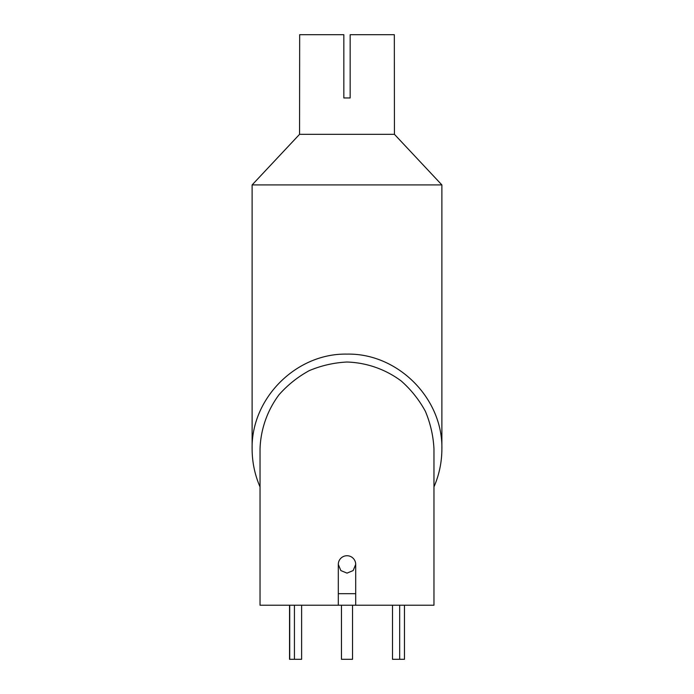<?xml version="1.0" encoding="UTF-8"?>
<svg xmlns="http://www.w3.org/2000/svg" width="694" height="694" viewBox="0 0 694 694"><rect width="100%" height="100%" fill="white"/><g stroke="black" fill="none" stroke-linecap="round" stroke-linejoin="round"><path stroke-width="1.04" d="M399.675 605.22L399.675 659.3L392.5 659.3L392.5 605.22M394.435 134.324L299.565 134.324L299.669 34.7L343.834 34.7L343.834 97.949L350.166 97.949L350.166 34.7L394.331 34.7L394.435 134.324L441.878 184.916L441.878 448.992C442.937 398.278 397.714 353.055 347 354.113C296.286 353.055 251.063 398.278 252.122 448.992C252.165 462.169 254.802 474.809 260.033 486.91M299.565 134.324L252.122 184.916L441.878 184.916M338.299 605.22L433.967 605.22L433.967 448.992C433.308 435.91 430.436 423.331 425.353 411.256C419.089 399.753 411.039 389.672 401.227 380.997C385.491 369.26 366.623 362.65 347 362.025C333.918 362.684 321.339 365.556 309.264 370.631C297.761 376.903 287.68 384.953 279.005 394.765C267.268 410.501 260.658 429.369 260.033 448.992L260.033 605.22L338.299 605.22L338.299 564.422L340.849 570.572L347 573.123L353.151 570.572L355.701 564.422A8.701 8.701 0 0 0 347 555.729A8.701 8.701 0 0 0 338.299 564.422A8.701 8.701 0 0 1 347 555.729A8.701 8.701 0 0 1 355.701 564.422L355.701 593.674L338.299 593.674M355.701 605.22L355.701 593.674M399.675 659.3L404.463 659.3L404.463 605.22M301.621 605.22L301.621 659.3L294.43 659.3L294.43 605.22M289.537 605.22L289.537 659.3L294.43 659.3M289.71 605.22L289.71 659.3M352.535 605.22L352.535 659.3L341.465 659.3L341.465 605.22M433.967 486.91C439.198 474.809 441.835 462.169 441.878 448.992M252.122 184.916L252.122 448.992"/></g></svg>

